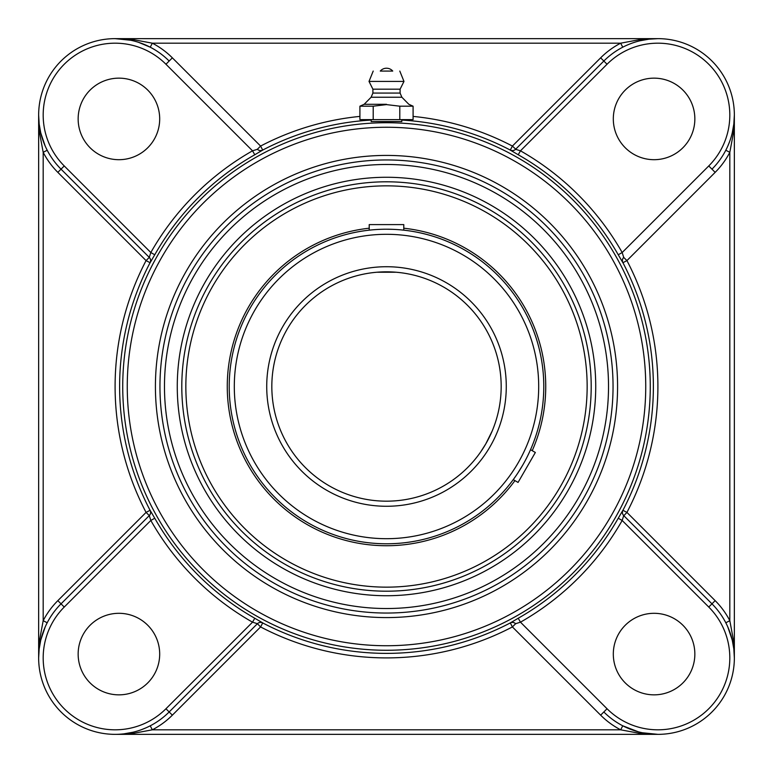 <?xml version="1.0" encoding="UTF-8"?>
<svg xmlns="http://www.w3.org/2000/svg" width="773" height="773" viewBox="0 0 773 773"><rect width="100%" height="100%" fill="white"/><g stroke="black" fill="none" stroke-linecap="round" stroke-linejoin="round"><path stroke-width="1.16" d="M401.786 121.545L371.214 121.545M640.073 40.756L648.982 39.172L657.9 38.65L639.049 39.761L620.68 43.182L622.758 47.201M138.696 42.38L150.242 47.201L152.32 43.182L620.68 43.182A80.981 80.981 0 0 0 600.64 57.84L512.402 146.068L510.277 150.107A4.532 4.532 -135 0 0 515.581 149.295L603.839 61.038L515.581 149.295L520.471 150.822L518.229 154.755A266.569 266.569 0 0 1 618.245 254.771L622.893 262.723L626.932 260.598L715.16 172.36A80.981 80.981 0 0 0 729.818 152.32L725.799 150.242M657.9 38.65L115.1 38.65L130.598 40.235M257.293 149.179L257.39 149.276A4.532 4.532 135 0 0 262.694 150.078L260.598 146.068L172.36 57.84A80.981 80.981 0 0 0 152.32 43.182L133.951 39.761L115.1 38.65M45.182 146.029L40.747 132.898L39.172 124.018L38.65 115.1L39.761 133.951L43.182 152.32L43.182 620.68L39.761 639.049L38.65 657.9A76.45 76.45 0 0 1 61.038 603.839L149.276 515.61L61.038 603.839L57.84 600.64A80.981 80.981 0 0 0 43.182 620.68L47.192 622.777M172.36 57.84L169.161 61.038A76.45 76.45 0 0 0 38.65 115.1L38.65 657.9L39.172 648.982L40.747 640.102L45.182 626.971M149.179 515.707L149.295 515.581A4.532 4.532 45 0 0 150.107 510.277L146.068 512.402L57.84 600.64M57.84 172.36L146.068 260.598L150.107 262.723A4.532 4.532 135 0 0 149.295 257.419L61.038 169.161L57.84 172.36A80.981 80.981 0 0 1 43.182 152.32L47.192 150.223M124.018 733.828L133.951 733.239L152.32 729.818L150.223 725.808M146.029 727.818L141.691 729.577M132.879 732.253L124.047 733.828M638.285 731.789L622.758 725.799L620.68 729.818L152.32 729.818A80.981 80.981 0 0 0 172.36 715.16L260.598 626.932L262.723 622.893A4.532 4.532 45 0 0 257.419 623.705L169.161 711.962L257.419 623.705L252.529 622.178L254.771 618.245A266.569 266.569 0 0 1 154.755 518.229L150.107 510.277M115.1 734.35L657.9 734.35L642.411 732.765M515.707 623.821L515.61 623.724A4.532 4.532 -45 0 0 510.306 622.922L512.402 626.932L600.64 715.16A80.981 80.981 0 0 0 620.68 729.818L639.049 733.239L657.9 734.35M727.818 626.98L732.253 640.102L733.828 648.982L734.35 657.9L733.239 639.049L729.818 620.68L729.818 152.32L733.239 133.951L734.35 115.1L733.828 124.018L732.253 132.898M729.577 141.691L727.828 146.01M623.821 257.293L623.724 257.39A4.532 4.532 -135 0 0 622.893 262.723M715.16 600.64L626.932 512.402L622.893 510.277A4.532 4.532 -45 0 0 623.705 515.581L711.962 603.839L715.16 600.64A80.981 80.981 0 0 1 729.818 620.68L725.808 622.777M734.35 657.9L734.35 115.1M386.5 177.268A209.232 209.232 0 0 0 177.268 386.5A209.232 209.232 0 0 0 386.5 595.732A209.232 209.232 0 0 0 595.732 386.5A209.232 209.232 0 0 0 386.5 177.268M386.5 613.047A226.547 226.547 0 0 0 613.047 386.5A226.547 226.547 0 0 0 386.5 159.953A226.547 226.547 0 0 0 159.953 386.5A226.547 226.547 0 0 0 386.5 613.047A226.547 226.547 0 0 1 159.953 386.5A226.547 226.547 0 0 1 386.5 159.953A226.547 226.547 0 0 1 613.047 386.5A226.547 226.547 0 0 1 386.5 613.047A226.547 226.547 0 0 1 159.953 386.5A226.547 226.547 0 0 1 386.5 159.953A226.547 226.547 0 0 1 613.047 386.5A226.547 226.547 0 0 1 386.5 613.047M622.893 510.277L618.245 518.229A266.569 266.569 0 0 1 518.229 618.245L510.306 622.922A266.869 266.869 0 0 1 262.694 622.922A4.532 4.532 45 0 0 257.39 623.724L257.293 623.821M510.277 150.107L518.229 154.755M150.107 262.723L154.755 254.771A266.569 266.569 0 0 1 254.771 154.755L262.694 150.078A266.869 266.869 0 0 1 371.214 120.066M262.723 622.893L254.771 618.245M154.755 518.229L150.822 520.471L149.295 515.581L146.068 512.402A271.4 271.4 0 0 1 146.068 260.598L149.276 257.39L150.822 252.529L154.755 254.771M518.229 618.245L520.471 622.178L515.581 623.705A4.532 4.532 -45 0 0 510.277 622.893M600.64 715.16L603.839 711.962A76.45 76.45 0 0 0 711.962 711.962A76.45 76.45 0 0 0 711.962 603.839L623.705 515.581L622.178 520.471L618.245 518.229M254.771 154.755L252.529 150.822A271.091 271.091 0 0 0 150.822 252.529L64.246 165.953L61.038 169.161A76.45 76.45 0 0 1 38.65 115.1A76.45 76.45 0 0 0 61.038 169.161L149.179 257.293M169.161 61.038L165.953 64.246L252.529 150.822L257.419 149.295A4.532 4.532 135 0 0 262.723 150.107M618.245 254.771L622.178 252.529L623.705 257.419L626.932 260.598A271.4 271.4 0 0 1 626.932 512.402L623.821 515.707M413.091 116.404A271.4 271.4 0 0 1 512.402 146.068L515.707 149.179M715.16 172.36L711.962 169.161A76.45 76.45 0 0 0 711.962 61.038A76.45 76.45 0 0 0 603.839 61.038L600.64 57.84M38.65 657.9A76.45 76.45 0 0 0 169.161 711.962L172.36 715.16M654.074 159.692A40.776 40.776 0 0 1 613.308 118.926A40.776 40.776 0 0 1 654.074 78.15A40.776 40.776 0 0 1 694.85 118.926A40.776 40.776 0 0 1 654.074 159.692M159.692 118.926A40.776 40.776 0 0 1 118.926 159.692A40.776 40.776 0 0 1 78.15 118.926A40.776 40.776 0 0 1 118.926 78.15A40.776 40.776 0 0 1 159.692 118.926M613.308 654.074A40.776 40.776 0 0 1 654.074 613.308A40.776 40.776 0 0 1 694.85 654.074A40.776 40.776 0 0 1 654.074 694.85A40.776 40.776 0 0 1 613.308 654.074M118.926 613.308A40.776 40.776 0 0 1 159.692 654.074A40.776 40.776 0 0 1 118.926 694.85A40.776 40.776 0 0 1 78.15 654.074A40.776 40.776 0 0 1 118.926 613.308M359.909 119.612L359.909 106.191L373.204 106.191L386.5 104.606L399.796 106.191L413.091 106.191L413.091 119.612L359.909 119.612M373.204 119.612L373.204 106.191M401.786 121.661L401.786 119.612L399.796 119.612L399.796 106.191M386.5 104.297L364.16 104.297L386.5 104.297M371.214 119.612L371.214 121.661M392.732 71.068L380.268 71.068A8.242 8.242 0 0 1 392.732 71.068M400.095 93.069L400.095 89.185L372.905 89.185L372.905 93.069L400.095 93.069L401.883 97.243L371.117 97.243L364.16 104.297L359.909 106.191M400.095 89.185L403.979 81.426L369.021 81.426L373.204 71.068M485.802 443.847L480.651 451.973L485.802 443.847M480.622 452.012L479.154 454.08L480.622 452.012M479.125 454.109L477.869 455.79L479.125 454.109M476.864 457.104L477.859 455.809M492.198 430.986L485.821 443.828M374.267 272.483L372.171 272.724L374.267 272.483M370.538 272.937L372.161 272.724M374.306 272.473L376.818 272.231M376.876 272.231L396.124 272.231L386.5 271.825A114.675 114.675 0 0 1 501.175 386.5A114.675 114.675 0 0 1 386.5 501.175A114.675 114.675 0 0 1 271.825 386.5A114.675 114.675 0 0 1 386.5 271.825A114.675 114.675 0 0 1 501.175 386.5A114.675 114.675 0 0 1 386.5 501.175A114.675 114.675 0 0 1 271.825 386.5A114.675 114.675 0 0 1 386.5 271.825M396.182 272.231L398.694 272.473L396.182 272.231M398.733 272.483L400.829 272.724L398.733 272.483M402.462 272.937L400.839 272.724M450.746 530.075A157.286 157.286 0 0 0 513.253 479.637L514.992 477.221M517.639 473.347L522.712 465.143M513.253 479.637L518.065 482.42L535.351 452.485L530.529 449.702A157.286 157.286 0 0 0 403.786 230.161L400.829 229.861M393.119 229.349L386.5 229.214A157.286 157.286 0 0 0 229.214 386.5A157.286 157.286 0 0 0 386.5 543.786A157.286 157.286 0 0 0 543.786 386.5A157.286 157.286 0 0 0 386.5 229.214A157.286 157.286 0 0 0 229.214 386.5A157.286 157.286 0 0 0 386.5 543.786A157.286 157.286 0 0 0 543.786 386.5A157.286 157.286 0 0 0 386.5 229.214M386.5 181.8A204.7 204.7 0 0 1 563.778 488.845A204.7 204.7 0 0 1 209.222 488.845A204.7 204.7 0 0 1 386.5 181.8M403.786 230.161L403.786 224.605L369.214 224.605L369.214 230.161A157.286 157.286 0 0 0 322.254 242.925M369.214 228.209A159.228 159.228 0 0 0 241.157 451.538A159.228 159.228 0 0 0 514.944 480.613M532.23 450.678A159.228 159.228 0 0 0 403.786 228.209M304.543 203.347A200.661 200.661 0 0 0 203.347 468.457A200.661 200.661 0 0 0 468.457 569.653A200.661 200.661 0 0 0 569.653 304.543A200.661 200.661 0 0 0 304.543 203.347M401.786 120.066A266.869 266.869 0 0 1 510.306 150.078A4.532 4.532 -135 0 0 515.61 149.276M359.909 116.404A271.4 271.4 0 0 0 260.598 146.068L257.39 149.276M149.276 515.61A4.532 4.532 45 0 0 150.078 510.306A266.869 266.869 0 0 1 150.078 262.694A4.532 4.532 135 0 0 149.276 257.39M515.61 623.724L512.402 626.932A271.4 271.4 0 0 1 260.598 626.932L257.39 623.724M623.724 257.39A4.532 4.532 -135 0 0 622.922 262.694A266.869 266.869 0 0 1 622.922 510.306A4.532 4.532 -45 0 0 623.724 515.61M607.047 708.754L603.839 711.962A76.45 76.45 0 0 0 711.962 711.962A76.45 76.45 0 0 0 711.962 603.839L708.754 607.047A71.918 71.918 0 0 1 708.754 708.754A71.918 71.918 0 0 1 607.047 708.754L520.471 622.178A271.091 271.091 0 0 0 622.178 520.471L708.754 607.047M386.5 164.485A222.015 222.015 0 0 1 578.774 497.512A222.015 222.015 0 0 1 194.226 497.512A222.015 222.015 0 0 1 386.5 164.485M386.5 155.421A231.079 231.079 0 0 0 186.38 502.044A231.079 231.079 0 0 0 586.62 502.044A231.079 231.079 0 0 0 386.5 155.421M386.5 127.255A259.245 259.245 0 0 1 611.008 516.122A259.245 259.245 0 0 1 161.992 516.122A259.245 259.245 0 0 1 386.5 127.255M386.5 122.733A263.767 263.767 0 0 0 122.733 386.5A263.767 263.767 0 0 0 386.5 650.267A263.767 263.767 0 0 0 650.267 386.5A263.767 263.767 0 0 0 386.5 122.733M711.962 169.161L708.754 165.953L622.178 252.529A271.091 271.091 0 0 0 520.471 150.822L607.047 64.246L603.839 61.038M607.047 64.246A71.918 71.918 0 0 1 708.754 64.246A71.918 71.918 0 0 1 708.754 165.953M64.246 165.953A71.918 71.918 0 0 1 64.246 64.246A71.918 71.918 0 0 1 165.953 64.246M61.038 603.839L64.246 607.047L150.822 520.471A271.091 271.091 0 0 0 252.529 622.178L165.953 708.754L169.161 711.962M165.953 708.754A71.918 71.918 0 0 1 64.246 708.754A71.918 71.918 0 0 1 64.246 607.047M386.5 234.306A152.194 152.194 0 0 1 518.306 462.592A152.194 152.194 0 0 1 254.694 462.592A152.194 152.194 0 0 1 386.5 234.306M386.5 266.724A119.776 119.776 0 0 0 282.773 446.388A119.776 119.776 0 0 0 490.227 446.388A119.776 119.776 0 0 0 386.5 266.724M401.883 97.243L408.84 104.297L413.091 106.191M399.796 71.068L403.979 81.426M372.905 89.185L369.021 81.426M372.905 93.069L371.117 97.243"/></g></svg>
